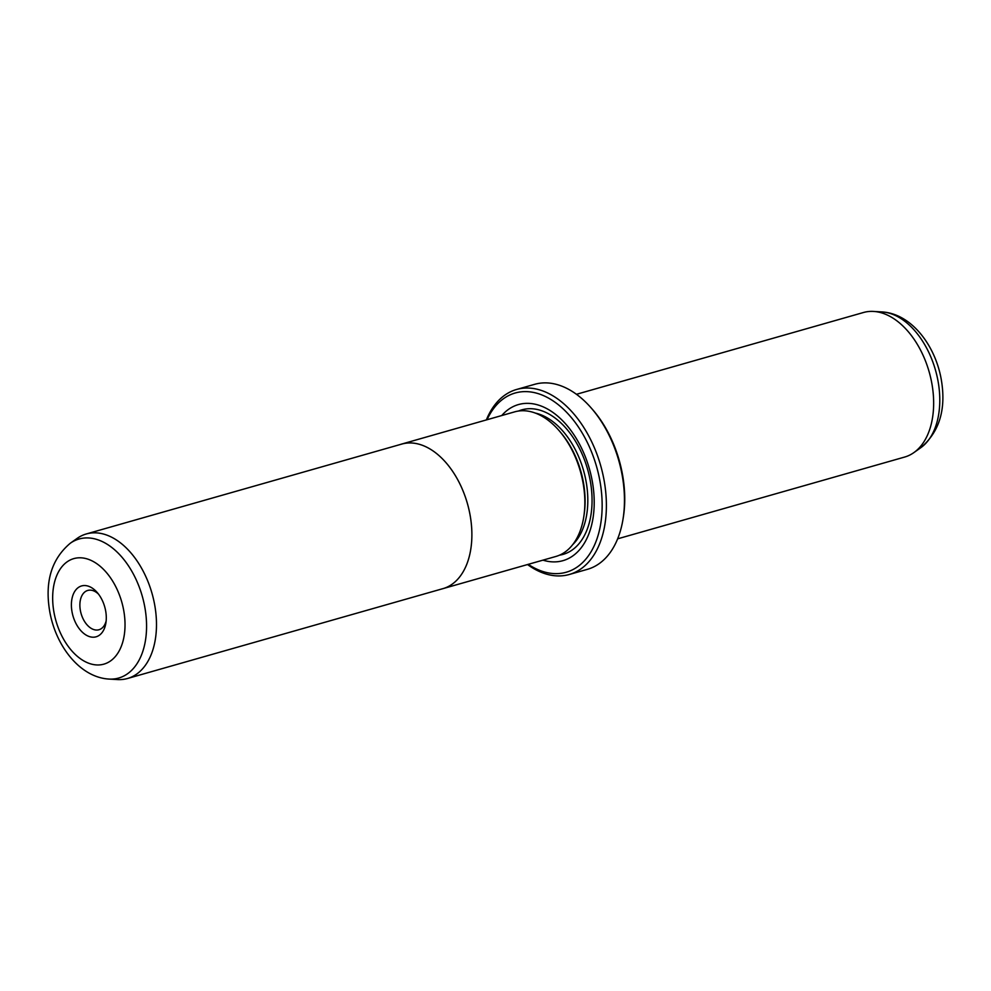 <?xml version="1.0" encoding="UTF-8"?>
<svg xmlns="http://www.w3.org/2000/svg" width="991" height="991" viewBox="0 0 991 991"><rect width="100%" height="100%" fill="white"/><g stroke="black" fill="none" stroke-linecap="round" stroke-linejoin="round"><path stroke-width="1.49" d="M70.262 543.254L77.162 538.373A75.143 46.887 74.1 0 1 86.328 533.951A75.143 46.887 74.1 0 1 154.943 606.381A75.143 46.887 74.1 0 1 127.505 678.501A75.143 46.887 74.1 0 1 117.384 679.566L108.96 679.07C79.441 677.336 55.186 645.079 49.55 610.382C44.83 581.259 51.743 558.887 70.262 543.254A72.281 45.103 74.1 0 1 145.082 608.66A72.281 45.103 74.1 0 1 108.96 679.07M441.503 589.026A75.18 46.899 -105.9 0 0 442.903 588.666A75.143 46.887 -105.9 0 0 470.329 516.509A75.18 46.899 -105.9 0 0 401.702 444.055A75.18 46.899 -105.9 0 0 400.314 444.488M71.934 611.323A26.447 16.5 74.1 0 1 78.116 587.675A26.447 16.5 74.1 0 1 97.143 592.445A26.447 16.5 74.1 0 1 105.752 611.435A26.447 16.5 74.1 0 1 105.876 623.091A26.447 16.5 74.1 0 1 89.128 636.495A26.447 16.5 74.1 0 1 71.934 611.323M98.518 594.129A20.439 12.747 -105.9 0 0 87.765 590.438A20.439 12.747 -105.9 0 0 80.296 610.047A20.439 12.747 -105.9 0 0 98.964 629.743A20.439 12.747 -105.9 0 0 106.148 620.936M127.505 678.501L555.864 556.471A75.18 46.899 -105.9 0 0 583.303 484.326A75.18 46.899 -105.9 0 0 514.663 411.86L401.702 444.055M442.903 588.666A75.18 46.899 -105.9 0 0 470.341 516.509A75.143 46.887 -105.9 0 0 401.714 444.092L86.328 533.951M560.2 431.94A72.145 45.004 74.1 0 1 583.625 483.67A72.145 45.004 74.1 0 1 583.984 515.407M501.743 415.551A81.163 50.628 74.1 0 1 554.08 413.259A81.163 50.628 74.1 0 1 592.544 482.79A81.163 50.628 74.1 0 1 542.944 560.15M576.452 394.294L863.495 312.499A75.143 46.887 74.1 0 1 873.616 311.434A75.143 46.887 74.1 0 1 932.11 384.929A75.143 46.887 74.1 0 1 913.838 452.627A75.143 46.887 74.1 0 1 904.672 457.049L617.641 538.831M528.253 564.337A93.179 58.135 -105.9 0 0 600.236 482.815A93.179 58.135 -105.9 0 0 548.655 398.184A93.179 58.135 -105.9 0 0 487.052 419.738M486.346 419.936A96.189 60.005 74.1 0 1 516.584 389.475A96.189 60.005 74.1 0 1 604.411 482.171A96.189 60.005 74.1 0 1 569.305 574.483A96.189 60.005 74.1 0 1 527.546 564.548M591.218 407.995L592.531 409.494A93.179 58.135 74.1 0 1 622.819 476.374A93.179 58.135 74.1 0 1 623.289 517.438L622.967 519.42A96.189 60.005 -105.9 0 0 622.484 477.03A96.189 60.005 -105.9 0 0 591.218 407.995A96.189 60.005 -105.9 0 0 534.657 384.322L516.584 389.475M569.305 574.483L587.378 569.342A96.189 60.005 -105.9 0 0 622.967 519.42M53.787 611.261A54.864 34.227 -105.9 0 0 97.812 664.973A54.864 34.227 -105.9 0 0 123.9 611.484A54.864 34.227 -105.9 0 0 79.875 557.784A54.864 34.227 -105.9 0 0 53.787 611.261M535.227 413.049A72.145 45.004 74.1 0 1 586.338 482.902A72.145 45.004 74.1 0 1 572.724 544.629M518.479 411.042A75.143 46.887 74.1 0 1 590.512 482.258A75.143 46.887 74.1 0 1 559.543 555.158M882.04 311.93C911.559 313.664 935.814 345.921 941.45 380.618C946.17 409.741 939.257 432.113 920.738 447.746A72.281 45.103 -105.9 0 0 938.304 382.637A72.281 45.103 -105.9 0 0 882.04 311.93L873.616 311.434M920.738 447.746L913.838 452.627"/></g></svg>
